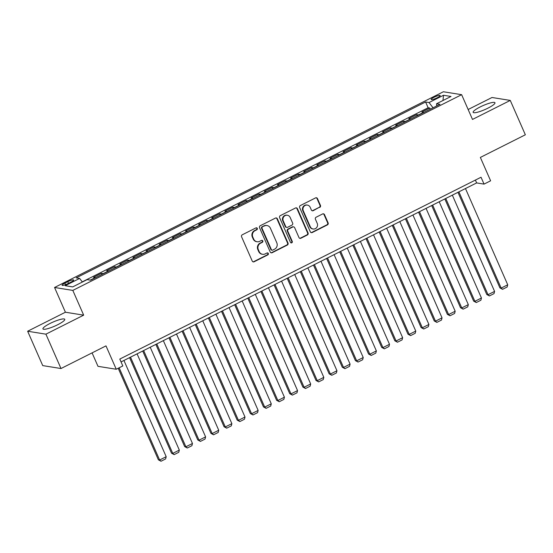 <?xml version="1.0" encoding="UTF-8"?>
<svg xmlns="http://www.w3.org/2000/svg" width="553" height="553" viewBox="0 0 553 553"><rect width="100%" height="100%" fill="white"/><g stroke="black" fill="none" stroke-linecap="round" stroke-linejoin="round"><path stroke-width="0.83" d="M257.297 228.382A1.051 0.988 99.1 0 0 255.977 227.891L242.276 234.783A1.5 1.417 99.1 0 0 241.578 236.781L252.244 261.071A1.5 1.417 99.1 0 0 254.124 261.769L267.825 254.878A1.051 0.988 99.1 0 0 267.576 252.894A1.051 0.988 99.1 0 0 266.995 252.991L265.219 253.882A4.797 4.535 99.1 0 1 259.198 251.636L258.313 249.617A4.797 4.535 99.1 0 1 260.539 243.223L262.316 242.325A1.051 0.988 99.1 0 0 262.067 240.348A1.051 0.988 99.1 0 0 261.486 240.437L259.71 241.329A4.797 4.535 99.1 0 1 253.689 239.09L252.804 237.064A4.797 4.535 99.1 0 1 255.037 230.67L256.806 229.778A1.051 0.988 99.1 0 0 257.297 228.382M257.055 241.751L256.564 241.675A4.797 4.535 99.1 0 1 253.198 239.014L252.306 236.988A4.797 4.535 99.1 0 1 254.539 230.594L256.316 229.702A1.051 0.988 99.1 0 0 256.309 227.795M253.053 261.839A1.5 1.417 99.1 0 0 253.633 261.693L267.327 254.795A1.051 0.988 99.1 0 0 267.32 252.887M262.564 254.297L262.074 254.221A4.797 4.535 99.1 0 1 258.707 251.56L257.816 249.534A4.797 4.535 99.1 0 1 260.048 243.14L261.825 242.249A1.051 0.988 99.1 0 0 261.818 240.341M480.204 106.936A11.917 2.198 -23.7 0 0 473.147 112.342A11.917 2.198 -23.7 0 0 487.905 108.167A11.917 2.198 -23.7 0 0 494.97 102.761A11.917 2.198 -23.7 0 0 480.204 106.936M50.005 323.484A11.917 2.198 -23.7 0 0 42.947 328.89A11.917 2.198 -23.7 0 0 57.706 324.722A11.917 2.198 -23.7 0 0 64.763 319.316A11.917 2.198 -23.7 0 0 50.005 323.484M434.098 97.245A4.887 0.899 -23.7 0 0 431.202 99.464A4.887 0.899 -23.7 0 0 437.257 97.75A4.887 0.899 -23.7 0 0 440.153 95.531A4.887 0.899 -23.7 0 0 434.098 97.245M319.752 207.403A1.5 1.417 99.1 0 0 320.45 205.405L317.463 198.589A1.5 1.417 99.1 0 0 315.576 197.891L300.362 205.55A1.5 1.417 99.1 0 0 299.664 207.548L310.33 231.831A1.5 1.417 99.1 0 0 312.21 232.536L327.424 224.877A1.5 1.417 99.1 0 0 328.123 222.88L324.507 214.647A1.5 1.417 99.1 0 0 322.627 213.942L316.116 217.225A1.5 1.417 99.1 0 0 315.417 219.223L317.208 223.301A4.009 3.788 99.1 0 1 313.129 228.997A4.009 3.788 99.1 0 1 310.309 226.778L303.293 210.783A4.009 3.788 99.1 0 1 307.378 205.087A4.009 3.788 99.1 0 1 310.192 207.313L311.36 209.981A1.5 1.417 99.1 0 0 313.24 210.679L319.261 207.32A1.5 1.417 99.1 0 0 319.959 205.322L316.966 198.506A1.5 1.417 99.1 0 0 316.157 197.739M45.913 334.164L83.676 315.155L65.413 312.224L27.65 331.233L45.913 334.164L60.996 368.526L105.989 345.881L116.248 369.252L122.814 365.948L119.794 359.07L481.034 177.236L484.048 184.108L490.615 180.803L480.357 157.432L525.35 134.787L510.267 100.418L492.004 97.494L468.142 109.501M83.676 315.155L72.816 290.408L461.637 94.687L472.497 119.427L510.267 100.418M277.364 218.774A1.5 1.417 99.1 0 0 275.477 218.076L260.263 225.735A1.5 1.417 99.1 0 0 259.564 227.732L270.23 252.016A1.5 1.417 99.1 0 0 272.111 252.721L287.325 245.062A1.5 1.417 99.1 0 0 288.023 243.064L277.364 218.774L276.866 218.698A1.5 1.417 99.1 0 0 276.058 217.923M280.316 215.642L295.53 207.983A1.5 1.417 99.1 0 1 297.41 208.681L308.069 232.972A1.5 1.417 99.1 0 1 307.378 234.97L300.867 238.246A1.5 1.417 99.1 0 1 298.979 237.548L294.659 227.698A1.5 1.417 99.1 0 0 292.779 226.993L288.459 229.17A1.5 1.417 99.1 0 0 287.76 231.168L292.261 241.419A1.051 0.988 99.1 0 1 291.196 242.912A1.051 0.988 99.1 0 1 290.456 242.332L279.618 217.64A1.5 1.417 99.1 0 1 280.316 215.642M60.996 368.526L42.733 365.602L27.65 331.233M430.296 109.183L429.785 108.022L421.904 111.989L423.702 112.28L418.448 114.927A6.111 1.652 63.3 0 1 418.725 115.01M417.156 115.798L416.651 114.637L408.764 118.605L410.568 118.895L405.314 121.536A6.111 1.652 63.3 0 1 405.584 121.619M404.022 122.407L403.51 121.245L395.63 125.213L397.434 125.503L392.181 128.151A6.111 1.652 63.3 0 1 392.45 128.234M390.888 129.022L390.377 127.861L382.496 131.828L384.294 132.119L379.04 134.759A6.111 1.652 63.3 0 1 379.317 134.849M377.747 135.63L377.243 134.469L369.363 138.437L371.16 138.727L365.906 141.374A6.111 1.652 63.3 0 1 366.176 141.457M364.614 142.245L364.102 141.084L356.222 145.052L358.026 145.342L352.773 147.983A6.111 1.652 63.3 0 1 353.042 148.073M351.48 148.861L350.968 147.699L343.088 151.667L344.892 151.951L339.632 154.598A6.111 1.652 63.3 0 1 339.908 154.681M338.346 155.469L337.835 154.308L329.954 158.276L331.752 158.566L326.498 161.213A6.111 1.652 63.3 0 1 326.768 161.296M325.205 162.084L324.701 160.923L316.814 164.891L318.618 165.174L313.364 167.822A6.111 1.652 63.3 0 1 313.634 167.905M312.072 168.693L311.56 167.531L303.68 171.499L305.484 171.789L300.224 174.437A6.111 1.652 63.3 0 1 300.5 174.52M298.938 175.308L298.426 174.147L290.546 178.114L292.343 178.405L287.09 181.045A6.111 1.652 63.3 0 1 287.36 181.135M285.797 181.916L285.293 180.755L277.406 184.723L279.21 185.013L273.956 187.661A6.111 1.652 63.3 0 1 274.226 187.744M272.664 188.532L272.152 187.37L264.272 191.338L266.076 191.628L260.822 194.269A6.111 1.652 63.3 0 1 261.092 194.359M259.53 195.14L259.018 193.985L251.138 197.953L252.935 198.237L247.682 200.884A6.111 1.652 63.3 0 1 247.951 200.967M246.389 201.755L245.885 200.594L237.997 204.562L239.802 204.852L234.548 207.493A6.111 1.652 63.3 0 1 234.818 207.582M233.255 208.37L232.744 207.209L224.864 211.177L226.668 211.46L221.414 214.108A6.111 1.652 63.3 0 1 221.684 214.191M220.122 214.979L219.61 213.817L211.73 217.785L213.527 218.076L208.274 220.723A6.111 1.652 63.3 0 1 208.55 220.806M206.981 221.594L206.476 220.433L198.596 224.4L200.393 224.691L195.14 227.331A6.111 1.652 63.3 0 1 195.409 227.414M193.847 228.202L193.336 227.041L185.455 231.009L187.26 231.299L182.006 233.947A6.111 1.652 63.3 0 1 182.276 234.03M180.713 234.818L180.202 233.656L172.322 237.624L174.126 237.914L168.865 240.555A6.111 1.652 63.3 0 1 169.142 240.645M167.58 241.426L167.068 240.272L159.188 244.232L160.985 244.523L155.732 247.17A6.111 1.652 63.3 0 1 156.001 247.253M154.439 248.041L153.928 246.88L146.047 250.848L147.851 251.138L142.598 253.779A6.111 1.652 63.3 0 1 142.868 253.868M141.305 254.656L140.794 253.495L132.914 257.463L134.718 257.746L129.457 260.394A6.111 1.652 63.3 0 1 129.734 260.477M128.172 261.265L127.66 260.104L119.78 264.071L121.577 264.362L116.324 267.009A6.111 1.652 63.3 0 1 116.593 267.092M115.031 267.88L114.526 266.719L106.639 270.687L108.443 270.977L103.19 273.617A6.111 1.652 63.3 0 1 103.459 273.7M101.897 274.488L101.386 273.327L93.505 277.295L95.31 277.585A6.111 1.652 63.3 0 1 95.579 277.668M67.964 283.613L70.853 282.161A4.735 0.871 -23.7 0 0 73.66 280.012A4.735 0.871 -23.7 0 0 67.791 281.671L64.901 283.122A4.735 0.871 -23.7 0 0 62.095 285.272A4.735 0.871 -23.7 0 0 67.964 283.613M72.816 290.408L54.553 287.484L443.375 91.757L461.637 94.687M429.785 108.022L428.133 107.759L425.596 101.987L76.183 277.869L79.639 278.422L82.362 282.03M425.596 101.987L429.052 102.54L443.499 95.268L450.999 96.464L436.552 103.743L440.008 104.296L90.595 280.177L87.139 279.624L72.692 286.903L65.185 285.701L79.639 278.422M101.386 273.327L103.19 273.617M114.526 266.719L116.324 267.009M127.66 260.104L129.457 260.394M140.794 253.495L142.598 253.779M153.928 246.88L155.732 247.17M167.068 240.272L168.865 240.555M180.202 233.656L182.006 233.947M193.336 227.041L195.14 227.331M206.476 220.433L208.274 220.723M219.61 213.817L221.414 214.108M232.744 207.209L234.548 207.493M245.885 200.594L247.682 200.884M259.018 193.985L260.822 194.269M272.152 187.37L273.956 187.661M285.293 180.755L287.09 181.045M298.426 174.147L300.224 174.437M311.56 167.531L313.364 167.822M324.701 160.923L326.498 161.213M337.835 154.308L339.632 154.598M350.968 147.699L352.773 147.983M364.102 141.084L365.906 141.374M377.243 134.469L379.04 134.759M390.377 127.861L392.181 128.151M403.51 121.245L405.314 121.536M416.651 114.637L418.448 114.927M428.133 107.759L82.238 281.871M92.081 352.883L97.985 366.328L116.248 369.252M65.413 312.224L54.553 287.484M121.045 361.925L476.645 182.919L484.048 184.108M475.393 180.071L476.645 182.919M436.552 103.743L436.739 105.941M433.027 107.807L429.052 102.54M443.499 95.268L442.967 100.515M271.039 252.79A1.5 1.417 99.1 0 0 271.62 252.638L286.834 244.979A1.5 1.417 99.1 0 0 287.532 242.981L276.866 218.698M262.509 226.91A1.051 0.988 99.1 0 0 262.025 228.306L271.385 249.624A1.051 0.988 99.1 0 0 272.698 250.115L274.571 249.175A4.797 4.535 99.1 0 0 276.797 242.781L270.403 228.209A4.797 4.535 99.1 0 0 264.382 225.963L262.018 226.827A1.051 0.988 99.1 0 0 261.528 228.23L262.025 228.306M272.117 250.205L271.627 250.129A1.051 0.988 99.1 0 1 270.887 249.548L261.528 228.23M267.037 225.548L266.546 225.465A4.797 4.535 99.1 0 0 263.885 225.887L264.382 225.963M262.018 226.827L263.885 225.887M299.788 238.315A1.5 1.417 99.1 0 0 300.369 238.163L306.88 234.887A1.5 1.417 99.1 0 0 307.579 232.889L296.92 208.599A1.5 1.417 99.1 0 0 296.111 207.831M293.608 226.861L293.111 226.785A1.5 1.417 99.1 0 0 292.281 226.917L287.961 229.087A1.5 1.417 99.1 0 0 287.27 231.085L291.77 241.343L292.261 241.419M290.954 242.836A1.051 0.988 99.1 0 0 291.77 241.343M290.173 217.474A4.009 3.788 99.1 0 0 283.71 216.831A4.009 3.788 99.1 0 0 283.274 220.944L285.749 226.578A1.5 1.417 99.1 0 0 287.629 227.276L291.949 225.106A1.5 1.417 99.1 0 0 292.648 223.108L290.173 217.474M287.36 215.248L286.862 215.172A4.009 3.788 99.1 0 0 282.777 220.868L283.274 220.944M286.8 227.407L286.302 227.331A1.5 1.417 99.1 0 1 285.251 226.502L282.777 220.868M312.169 210.748A1.5 1.417 99.1 0 0 312.749 210.596L319.261 207.32M307.378 205.087L306.88 205.011A4.009 3.788 99.1 0 0 302.802 210.707L303.293 210.783M313.129 228.997L312.632 228.921A4.009 3.788 99.1 0 1 309.818 226.695L302.802 210.707M311.139 232.599A1.5 1.417 99.1 0 0 311.719 232.454L326.934 224.794A1.5 1.417 99.1 0 0 327.632 222.797L324.017 214.564A1.5 1.417 99.1 0 0 323.208 213.797M118.204 368.263L158.386 459.813L159.623 460.013L119.144 367.793M123.941 360.466L166.19 456.702L165.617 458.928L161.02 461.243L158.386 459.813M161.02 461.243L159.623 460.013L166.19 456.702M129.575 357.632L171.527 453.197L172.757 453.398L130.508 357.155M137.082 353.851L179.324 450.094L178.757 452.313L174.16 454.628L171.527 453.197M174.16 454.628L172.757 453.398L179.324 450.094M142.709 351.017L184.661 446.589L185.891 446.783L143.649 350.547M150.216 347.236L192.465 443.478L191.891 445.704L187.294 448.02L184.661 446.589M187.294 448.02L185.891 446.783L192.465 443.478M155.842 344.408L197.794 439.974L199.032 440.174L156.782 343.931M163.349 340.627L205.598 436.87L205.025 439.089L200.428 441.405L197.794 439.974M200.428 441.405L199.032 440.174L205.598 436.87M168.976 337.793L210.935 433.365L212.165 433.559L169.916 337.323M176.49 334.012L218.732 430.255L218.165 432.481L213.562 434.796L210.935 433.365M213.562 434.796L212.165 433.559L218.732 430.255M182.117 331.178L224.069 426.75L225.299 426.951L183.057 330.708M189.624 327.404L231.866 423.646L231.299 425.865L226.702 428.181L224.069 426.75M226.702 428.181L225.299 426.951L231.866 423.646M195.25 324.57L237.202 420.142L238.44 420.335L196.191 324.099M202.757 320.788L245.007 417.031L244.433 419.257L239.836 421.566L237.202 420.142M239.836 421.566L238.44 420.335L245.007 417.031M208.384 317.954L250.336 413.526L251.574 413.727L209.324 317.484M215.891 314.18L258.14 410.416L257.574 412.642L252.97 414.957L250.336 413.526M252.97 414.957L251.574 413.727L258.14 410.416M221.525 311.346L263.477 406.911L264.707 407.112L222.465 310.869M229.032 307.565L271.274 403.808L270.707 406.033L266.111 408.342L263.477 406.911M266.111 408.342L264.707 407.112L271.274 403.808M234.659 304.731L276.611 400.303L277.848 400.503L235.599 304.261M242.166 300.956L284.415 397.192L283.841 399.418L279.244 401.734L276.611 400.303M279.244 401.734L277.848 400.503L284.415 397.192M247.792 298.122L289.744 393.688L290.982 393.888L248.732 297.645M255.299 294.341L297.549 390.584L296.975 392.803L292.378 395.119L289.744 393.688M292.378 395.119L290.982 393.888L297.549 390.584M260.933 291.507L302.885 387.079L304.115 387.273L261.873 291.037M268.44 287.726L310.682 383.969L310.115 386.194L305.519 388.51L302.885 387.079M305.519 388.51L304.115 387.273L310.682 383.969M274.067 284.899L316.019 380.464L317.249 380.664L275.007 284.422M281.574 281.118L323.823 377.36L323.249 379.579L318.652 381.895L316.019 380.464M318.652 381.895L317.249 380.664L323.823 377.36M287.201 278.283L329.153 373.856L330.39 374.049L288.141 277.813M294.708 274.502L336.957 370.745L336.383 372.971L331.786 375.28L329.153 373.856M331.786 375.28L330.39 374.049L336.957 370.745M300.341 271.668L342.293 367.24L343.524 367.441L301.274 271.198M307.848 267.894L350.09 364.13L349.524 366.356L344.927 368.671L342.293 367.24M344.927 368.671L343.524 367.441L350.09 364.13M313.475 265.06L355.427 360.632L356.657 360.826L314.415 264.583M320.982 261.279L363.231 357.521L362.657 359.747L358.061 362.056L355.427 360.632M358.061 362.056L356.657 360.826L363.231 357.521M326.609 258.445L368.561 354.017L369.798 354.217L327.549 257.974M334.116 254.67L376.365 350.906L375.791 353.132L371.194 355.448L368.561 354.017M371.194 355.448L369.798 354.217L376.365 350.906M339.742 251.836L381.701 347.402L382.932 347.602L340.683 251.359M347.256 248.055L389.499 344.298L388.932 346.517L384.335 348.832L381.701 347.402M384.335 348.832L382.932 347.602L389.499 344.298M352.883 245.221L394.835 340.793L396.066 340.987L353.823 244.751M360.39 241.44L402.639 337.683L402.066 339.908L397.469 342.224L394.835 340.793M397.469 342.224L396.066 340.987L402.639 337.683M366.017 238.613L407.969 334.178L409.206 334.378L366.957 238.136M373.524 234.831L415.773 331.074L415.199 333.293L410.603 335.609L407.969 334.178M410.603 335.609L409.206 334.378L415.773 331.074M379.151 231.997L421.103 327.57L422.34 327.763L380.091 231.527M386.658 228.216L428.907 324.459L428.34 326.685L423.736 329L421.103 327.57M423.736 329L422.34 327.763L428.907 324.459M392.291 225.382L434.243 320.954L435.474 321.155L393.231 224.912M399.798 221.608L442.041 317.844L441.474 320.069L436.877 322.385L434.243 320.954M436.877 322.385L435.474 321.155L442.041 317.844M405.425 218.774L447.377 314.346L448.614 314.539L406.365 218.297M412.932 214.993L455.181 311.235L454.607 313.461L450.011 315.77L447.377 314.346M450.011 315.77L448.614 314.539L455.181 311.235M418.559 212.158L460.511 307.731L461.748 307.931L419.499 211.688M426.066 208.384L468.315 304.62L467.741 306.846L463.144 309.162L460.511 307.731M463.144 309.162L461.748 307.931L468.315 304.62M431.699 205.55L473.651 301.115L474.882 301.316L432.64 205.073M439.206 201.769L481.449 298.012L480.882 300.231L476.285 302.546L473.651 301.115M476.285 302.546L474.882 301.316L481.449 298.012M444.833 198.935L486.785 294.507L488.023 294.701L445.773 198.465M452.34 195.154L494.589 291.396L494.016 293.622L489.419 295.938L486.785 294.507M489.419 295.938L488.023 294.701L494.589 291.396M457.967 192.326L499.919 287.892L501.156 288.092L458.907 191.85M465.474 188.545L507.723 284.788L507.149 287.007L502.553 289.323L499.919 287.892M502.553 289.323L501.156 288.092L507.723 284.788M95.31 277.585L90.257 280.129M65.579 284.664L64.901 283.122M68.524 283.33L67.791 281.671M254.539 230.594L255.037 230.67M252.306 236.988L252.804 237.064M253.198 239.014L253.689 239.09M261.825 242.249L262.316 242.325M260.048 243.14L260.539 243.223M257.816 249.534L258.313 249.617M258.707 251.56L259.198 251.636M267.327 254.795L267.825 254.878M253.633 261.693L254.124 261.769M256.316 229.702L256.806 229.778M287.532 242.981L288.023 243.064M286.834 244.979L287.325 245.062M271.62 252.638L272.111 252.721M270.887 249.548L271.385 249.624M296.92 208.599L297.41 208.681M307.579 232.889L308.069 232.972M306.88 234.887L307.378 234.97M300.369 238.163L300.867 238.246M292.281 226.917L292.779 226.993M287.961 229.087L288.459 229.17M287.27 231.085L287.76 231.168M285.251 226.502L285.749 226.578M312.749 210.596L313.24 210.679M309.818 226.695L310.309 226.778M324.017 214.564L324.507 214.647M327.632 222.797L328.123 222.88M326.934 224.794L327.424 224.877M311.719 232.454L312.21 232.536M316.966 198.506L317.463 198.589M319.959 205.322L320.45 205.405"/></g></svg>
